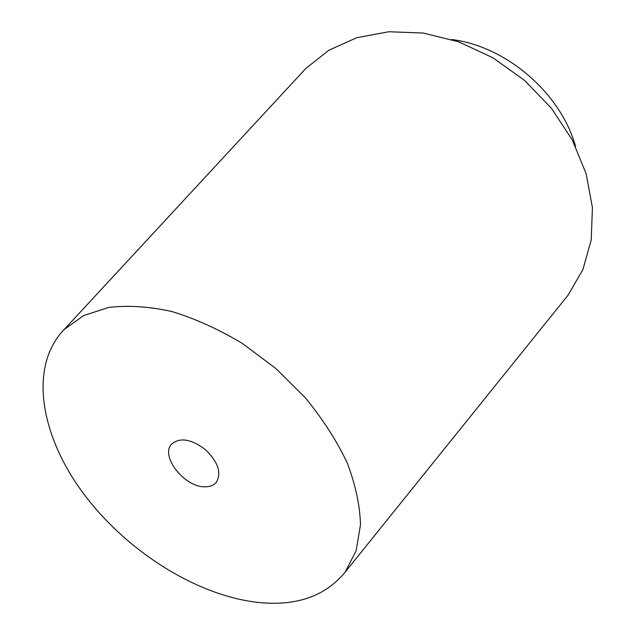 <?xml version="1.0" encoding="UTF-8"?>
<svg xmlns="http://www.w3.org/2000/svg" width="635" height="635" viewBox="0 0 635 635"><rect width="100%" height="100%" fill="white"/><g stroke="black" fill="none" stroke-linecap="round" stroke-linejoin="round"><path stroke-width="0.95" d="M575.572 146.431C560.769 93.218 506.555 46.403 451.747 39.513M204.843 486.791C209.867 486.87 213.693 485.378 216.313 482.322C221.75 473.004 218.17 462.145 205.589 449.747C191.484 439.103 180.221 437.15 171.799 443.889C159.655 455.652 184.285 487.307 204.843 486.791M260.31 602.663C297.498 605.981 325.779 595.797 345.162 572.103L356.132 550.807L360.482 524.804C359.958 505.428 355.536 484.799 347.226 462.899C336.693 440.73 322.739 419.036 305.364 397.827L275.773 368.467L242.419 343.471C218.9 329.374 195.405 318.73 171.934 311.539C149.058 306.507 128 305.141 108.76 307.443L83.669 315.539L64.198 329.494C28.186 366.744 40.545 436.189 83.788 493.974C127.183 551.918 198.152 596.654 260.31 602.663M564.364 299.76L568.174 295.029L582.866 269.621L591.201 240.094L592.431 207.613L586.121 173.657L572.286 139.938L551.426 108.26L524.534 80.375L493.03 57.833L458.653 41.815L423.275 33.044L388.771 31.75L356.814 37.695L328.811 50.252L305.816 68.485L301.688 72.946M345.162 572.103L568.174 295.029M64.198 329.494L305.816 68.485"/></g></svg>
